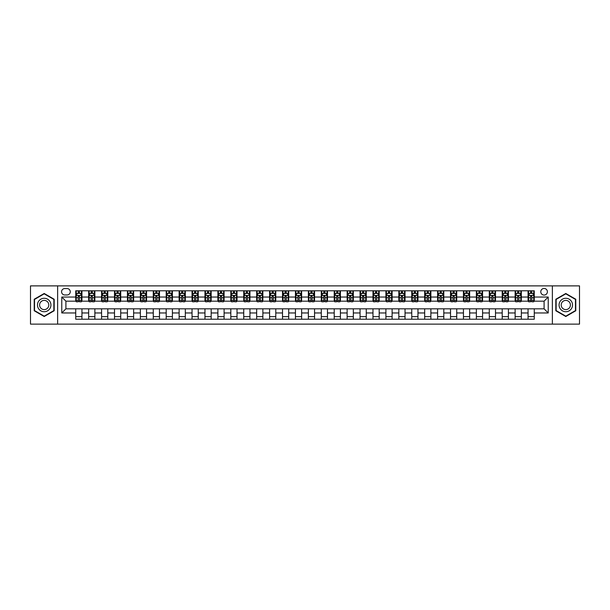 <?xml version="1.0" encoding="UTF-8"?>
<svg xmlns="http://www.w3.org/2000/svg" width="610" height="610" viewBox="0 0 610 610"><rect width="100%" height="100%" fill="white"/><g stroke="black" fill="none" stroke-linecap="round" stroke-linejoin="round"><path stroke-width="0.91" d="M544.089 288.461A3.309 3.309 0 0 0 540.78 291.763A3.309 3.309 0 0 0 544.089 295.072A3.309 3.309 0 0 0 547.399 291.763A3.309 3.309 0 0 0 544.089 288.461M552.363 324.123L579.5 324.123L579.5 285.877L552.363 285.877L552.363 324.123L57.637 324.123L57.637 285.877L30.5 285.877L30.5 324.123L57.637 324.123M64.774 294.973L67.047 294.973A3.203 3.203 0 0 0 70.257 291.763A3.203 3.203 0 0 0 67.047 288.56L64.774 288.56A3.203 3.203 0 0 0 61.572 291.763A3.203 3.203 0 0 0 64.774 294.973M552.363 285.877L57.637 285.877M75.731 312.96L61.778 312.96L61.778 297.039L75.731 297.039L75.731 301.172L65.91 301.172L65.91 308.828L75.731 308.828L75.731 319.213L534.268 319.213L534.268 308.828L544.089 308.828L544.089 301.172L534.268 301.172L534.268 297.039L548.222 297.039L548.222 312.96L534.268 312.96M534.268 297.039L534.268 290.787L75.731 290.787L75.731 297.039M528.062 290.787L528.062 301.172L528.58 301.172M530.547 301.172L531.783 301.172M533.75 301.172L534.268 301.172M528.062 301.172L520.826 301.172M515.137 290.787L515.137 301.172L515.656 301.172M517.623 301.172L518.858 301.172M515.137 301.172L507.901 301.172M502.213 290.787L502.213 301.172L502.731 301.172M504.699 301.172L505.942 301.172M502.213 301.172L494.977 301.172M489.289 290.787L489.289 301.172L489.807 301.172M491.774 301.172L493.017 301.172M489.289 301.172L482.053 301.172M476.372 290.787L476.372 301.172L476.883 301.172M478.85 301.172L480.093 301.172M476.372 301.172L469.128 301.172M463.447 290.787L463.447 301.172L463.958 301.172M465.926 301.172L467.168 301.172M463.447 301.172L456.211 301.172M450.523 290.787L450.523 301.172L451.042 301.172M453.001 301.172L454.244 301.172M450.523 301.172L443.287 301.172M437.599 290.787L437.599 301.172L438.117 301.172M440.077 301.172L441.32 301.172M437.599 301.172L430.363 301.172M424.674 290.787L424.674 301.172L425.193 301.172M427.153 301.172L428.395 301.172M424.674 301.172L417.438 301.172M411.75 290.787L411.75 301.172L412.268 301.172M414.228 301.172L415.471 301.172M411.75 301.172L404.514 301.172M398.826 290.787L398.826 301.172L399.344 301.172M401.311 301.172L402.547 301.172M398.826 301.172L391.589 301.172M385.901 290.787L385.901 301.172L386.42 301.172M388.387 301.172L389.622 301.172M385.901 301.172L378.665 301.172M372.977 290.787L372.977 301.172L373.495 301.172M375.463 301.172L376.698 301.172M372.977 301.172L365.741 301.172M360.052 290.787L360.052 301.172L360.571 301.172M362.538 301.172L363.773 301.172M360.052 301.172L352.816 301.172M347.128 290.787L347.128 301.172L347.647 301.172M349.614 301.172L350.857 301.172M347.128 301.172L339.892 301.172M334.211 290.787L334.211 301.172L334.722 301.172M336.69 301.172L337.932 301.172M334.211 301.172L326.968 301.172M321.287 290.787L321.287 301.172L321.798 301.172M323.765 301.172L325.008 301.172M321.287 301.172L314.043 301.172M308.363 290.787L308.363 301.172L308.873 301.172M310.841 301.172L312.084 301.172M308.363 301.172L301.127 301.172M295.438 290.787L295.438 301.172L295.957 301.172M297.916 301.172L299.159 301.172M295.438 301.172L288.202 301.172M282.514 290.787L282.514 301.172L283.032 301.172M284.992 301.172L286.235 301.172M282.514 301.172L275.278 301.172M269.589 290.787L269.589 301.172L270.108 301.172M272.068 301.172L273.31 301.172M269.589 301.172L262.353 301.172M256.665 290.787L256.665 301.172L257.184 301.172M259.143 301.172L260.386 301.172M256.665 301.172L249.429 301.172M243.741 290.787L243.741 301.172L244.259 301.172M246.226 301.172L247.462 301.172M243.741 301.172L236.505 301.172M230.816 290.787L230.816 301.172L231.335 301.172M233.302 301.172L234.537 301.172M230.816 301.172L223.58 301.172M217.892 290.787L217.892 301.172L218.41 301.172M220.378 301.172L221.613 301.172M217.892 301.172L210.656 301.172M204.968 290.787L204.968 301.172L205.486 301.172M207.453 301.172L208.689 301.172M204.968 301.172L197.731 301.172M192.043 290.787L192.043 301.172L192.562 301.172M194.529 301.172L195.772 301.172M192.043 301.172L184.807 301.172M179.126 290.787L179.126 301.172L179.637 301.172M181.605 301.172L182.847 301.172M179.126 301.172L171.883 301.172M166.202 290.787L166.202 301.172L166.713 301.172M168.68 301.172L169.923 301.172M166.202 301.172L158.958 301.172M153.278 290.787L153.278 301.172L153.789 301.172M155.756 301.172L156.999 301.172M153.278 301.172L146.042 301.172M140.353 290.787L140.353 301.172L140.872 301.172M142.831 301.172L144.074 301.172M140.353 301.172L133.117 301.172M127.429 290.787L127.429 301.172L127.948 301.172M129.907 301.172L131.15 301.172M127.429 301.172L120.193 301.172M114.505 290.787L114.505 301.172L115.023 301.172M116.983 301.172L118.226 301.172M114.505 301.172L107.269 301.172M101.58 290.787L101.58 301.172L102.099 301.172M104.058 301.172L105.301 301.172M101.58 301.172L94.344 301.172M88.656 290.787L88.656 301.172L89.174 301.172M91.142 301.172L92.377 301.172M88.656 301.172L81.42 301.172M75.731 301.172L76.25 301.172M78.217 301.172L79.453 301.172M75.731 308.828L81.938 308.828L81.938 319.213M534.268 308.828L81.938 308.828M81.938 290.787L81.938 301.172M75.731 293.372L76.25 293.372M78.217 293.372L79.453 293.372M81.42 293.372L81.938 293.372M75.731 316.628L81.938 316.628M88.656 308.828L88.656 319.213M94.863 290.787L94.863 301.172M88.656 293.372L89.174 293.372M91.142 293.372L92.377 293.372M94.344 293.372L94.863 293.372M94.863 308.828L94.863 319.213M88.656 316.628L94.863 316.628M101.58 308.828L101.58 319.213M107.787 308.828L107.787 319.213M101.58 316.628L107.787 316.628M107.787 290.787L107.787 301.172M101.58 293.372L102.099 293.372M104.058 293.372L105.301 293.372M107.269 293.372L107.787 293.372M114.505 308.828L114.505 319.213M120.711 308.828L120.711 319.213M114.505 316.628L120.711 316.628M120.711 290.787L120.711 301.172M114.505 293.372L115.023 293.372M116.983 293.372L118.226 293.372M120.193 293.372L120.711 293.372M127.429 308.828L127.429 319.213M133.628 308.828L133.628 319.213M127.429 316.628L133.628 316.628M133.628 290.787L133.628 301.172M127.429 293.372L127.948 293.372M129.907 293.372L131.15 293.372M133.117 293.372L133.628 293.372M140.353 308.828L140.353 319.213M146.552 308.828L146.552 319.213M140.353 316.628L146.552 316.628M146.552 290.787L146.552 301.172M140.353 293.372L140.872 293.372M142.831 293.372L144.074 293.372M146.042 293.372L146.552 293.372M153.278 308.828L153.278 319.213M159.477 308.828L159.477 319.213M153.278 316.628L159.477 316.628M159.477 290.787L159.477 301.172M153.278 293.372L153.789 293.372M155.756 293.372L156.999 293.372M158.958 293.372L159.477 293.372M166.202 308.828L166.202 319.213M172.401 308.828L172.401 319.213M166.202 316.628L172.401 316.628M172.401 290.787L172.401 301.172M166.202 293.372L166.713 293.372M168.68 293.372L169.923 293.372M171.883 293.372L172.401 293.372M179.126 308.828L179.126 319.213M185.326 308.828L185.326 319.213M179.126 316.628L185.326 316.628M185.326 290.787L185.326 301.172M179.126 293.372L179.637 293.372M181.605 293.372L182.847 293.372M184.807 293.372L185.326 293.372M192.043 308.828L192.043 319.213M198.25 308.828L198.25 319.213M192.043 316.628L198.25 316.628M198.25 290.787L198.25 301.172M192.043 293.372L192.562 293.372M194.529 293.372L195.772 293.372M197.731 293.372L198.25 293.372M204.968 308.828L204.968 319.213M211.174 308.828L211.174 319.213M204.968 316.628L211.174 316.628M211.174 290.787L211.174 301.172M204.968 293.372L205.486 293.372M207.453 293.372L208.689 293.372M210.656 293.372L211.174 293.372M217.892 308.828L217.892 319.213M224.099 308.828L224.099 319.213M217.892 316.628L224.099 316.628M224.099 290.787L224.099 301.172M217.892 293.372L218.41 293.372M220.378 293.372L221.613 293.372M223.58 293.372L224.099 293.372M230.816 308.828L230.816 319.213M237.023 308.828L237.023 319.213M230.816 316.628L237.023 316.628M237.023 290.787L237.023 301.172M230.816 293.372L231.335 293.372M233.302 293.372L234.537 293.372M236.505 293.372L237.023 293.372M243.741 308.828L243.741 319.213M249.947 308.828L249.947 319.213M243.741 316.628L249.947 316.628M249.947 290.787L249.947 301.172M243.741 293.372L244.259 293.372M246.226 293.372L247.462 293.372M249.429 293.372L249.947 293.372M256.665 308.828L256.665 319.213M262.872 308.828L262.872 319.213M256.665 316.628L262.872 316.628M262.872 290.787L262.872 301.172M256.665 293.372L257.184 293.372M259.143 293.372L260.386 293.372M262.353 293.372L262.872 293.372M269.589 308.828L269.589 319.213M275.789 308.828L275.789 319.213M269.589 316.628L275.789 316.628M275.789 290.787L275.789 301.172M269.589 293.372L270.108 293.372M272.068 293.372L273.31 293.372M275.278 293.372L275.789 293.372M282.514 308.828L282.514 319.213M288.713 308.828L288.713 319.213M282.514 316.628L288.713 316.628M288.713 290.787L288.713 301.172M282.514 293.372L283.032 293.372M284.992 293.372L286.235 293.372M288.202 293.372L288.713 293.372M295.438 308.828L295.438 319.213M301.637 308.828L301.637 319.213M295.438 316.628L301.637 316.628M301.637 290.787L301.637 301.172M295.438 293.372L295.957 293.372M297.916 293.372L299.159 293.372M301.127 293.372L301.637 293.372M308.363 308.828L308.363 319.213M314.562 308.828L314.562 319.213M308.363 316.628L314.562 316.628M314.562 290.787L314.562 301.172M308.363 293.372L308.873 293.372M310.841 293.372L312.084 293.372M314.043 293.372L314.562 293.372M321.287 308.828L321.287 319.213M327.486 308.828L327.486 319.213M321.287 316.628L327.486 316.628M327.486 290.787L327.486 301.172M321.287 293.372L321.798 293.372M323.765 293.372L325.008 293.372M326.968 293.372L327.486 293.372M334.211 308.828L334.211 319.213M340.41 308.828L340.41 319.213M334.211 316.628L340.41 316.628M340.41 290.787L340.41 301.172M334.211 293.372L334.722 293.372M336.69 293.372L337.932 293.372M339.892 293.372L340.41 293.372M347.128 308.828L347.128 319.213M353.335 308.828L353.335 319.213M347.128 316.628L353.335 316.628M353.335 290.787L353.335 301.172M347.128 293.372L347.647 293.372M349.614 293.372L350.857 293.372M352.816 293.372L353.335 293.372M360.052 308.828L360.052 319.213M366.259 308.828L366.259 319.213M360.052 316.628L366.259 316.628M366.259 290.787L366.259 301.172M360.052 293.372L360.571 293.372M362.538 293.372L363.773 293.372M365.741 293.372L366.259 293.372M372.977 308.828L372.977 319.213M379.184 308.828L379.184 319.213M372.977 316.628L379.184 316.628M379.184 290.787L379.184 301.172M372.977 293.372L373.495 293.372M375.463 293.372L376.698 293.372M378.665 293.372L379.184 293.372M385.901 308.828L385.901 319.213M392.108 308.828L392.108 319.213M385.901 316.628L392.108 316.628M392.108 290.787L392.108 301.172M385.901 293.372L386.42 293.372M388.387 293.372L389.622 293.372M391.589 293.372L392.108 293.372M398.826 308.828L398.826 319.213M405.032 308.828L405.032 319.213M398.826 316.628L405.032 316.628M405.032 290.787L405.032 301.172M398.826 293.372L399.344 293.372M401.311 293.372L402.547 293.372M404.514 293.372L405.032 293.372M411.75 308.828L411.75 319.213M417.957 308.828L417.957 319.213M411.75 316.628L417.957 316.628M417.957 290.787L417.957 301.172M411.75 293.372L412.268 293.372M414.228 293.372L415.471 293.372M417.438 293.372L417.957 293.372M424.674 308.828L424.674 319.213M430.873 308.828L430.873 319.213M424.674 316.628L430.873 316.628M430.873 290.787L430.873 301.172M424.674 293.372L425.193 293.372M427.153 293.372L428.395 293.372M430.363 293.372L430.873 293.372M437.599 308.828L437.599 319.213M443.798 308.828L443.798 319.213M437.599 316.628L443.798 316.628M443.798 290.787L443.798 301.172M437.599 293.372L438.117 293.372M440.077 293.372L441.32 293.372M443.287 293.372L443.798 293.372M450.523 308.828L450.523 319.213M456.722 308.828L456.722 319.213M450.523 316.628L456.722 316.628M456.722 290.787L456.722 301.172M450.523 293.372L451.042 293.372M453.001 293.372L454.244 293.372M456.211 293.372L456.722 293.372M463.447 308.828L463.447 319.213M469.647 308.828L469.647 319.213M463.447 316.628L469.647 316.628M469.647 290.787L469.647 301.172M463.447 293.372L463.958 293.372M465.926 293.372L467.168 293.372M469.128 293.372L469.647 293.372M476.372 308.828L476.372 319.213M482.571 308.828L482.571 319.213M476.372 316.628L482.571 316.628M482.571 290.787L482.571 301.172M476.372 293.372L476.883 293.372M478.85 293.372L480.093 293.372M482.053 293.372L482.571 293.372M489.289 308.828L489.289 319.213M495.495 308.828L495.495 319.213M489.289 316.628L495.495 316.628M495.495 290.787L495.495 301.172M489.289 293.372L489.807 293.372M491.774 293.372L493.017 293.372M494.977 293.372L495.495 293.372M502.213 308.828L502.213 319.213M508.42 308.828L508.42 319.213M502.213 316.628L508.42 316.628M508.42 290.787L508.42 301.172M502.213 293.372L502.731 293.372M504.699 293.372L505.942 293.372M507.901 293.372L508.42 293.372M515.137 308.828L515.137 319.213M521.344 308.828L521.344 319.213M515.137 316.628L521.344 316.628M521.344 290.787L521.344 301.172M515.137 293.372L515.656 293.372M517.623 293.372L518.858 293.372M520.826 293.372L521.344 293.372M528.062 308.828L528.062 319.213M528.062 316.628L534.268 316.628M528.062 293.372L528.58 293.372M530.547 293.372L531.783 293.372M533.75 293.372L534.268 293.372M65.91 301.172L61.778 297.039M65.91 308.828L61.778 312.96M548.222 297.039L544.089 301.172M548.222 312.96L544.089 308.828M44.202 316.521L54.176 310.757L54.176 299.243L44.202 293.479L34.221 299.243L34.221 310.757L44.202 316.521M575.779 299.243L565.798 293.479L555.824 299.243L555.824 310.757L565.798 316.521L575.779 310.757L575.779 299.243M79.453 292.129L78.217 292.129M81.42 300.501L79.453 300.501L79.453 301.798L81.42 301.798L81.42 295.492L80.383 293.418L77.287 293.418L76.25 295.492L76.25 301.798L78.217 301.798L78.217 300.501L76.25 300.501M76.25 295.492L76.25 290.787M81.42 295.492L81.42 290.787M78.217 293.418L78.217 290.787M79.453 290.787L79.453 293.418M79.453 300.501L79.453 296.262L78.217 296.262L78.217 300.501M92.377 292.129L91.142 292.129M94.344 300.501L92.377 300.501L92.377 301.798L94.344 301.798L94.344 295.492L93.307 293.418L90.211 293.418L89.174 295.492L89.174 301.798L91.142 301.798L91.142 300.501L89.174 300.501M89.174 295.492L89.174 290.787M94.344 295.492L94.344 290.787M91.142 293.418L91.142 290.787M92.377 290.787L92.377 293.418M92.377 300.501L92.377 296.262L91.142 296.262L91.142 300.501M105.301 292.129L104.058 292.129M107.269 300.501L105.301 300.501L105.301 301.798L107.269 301.798L107.269 295.492L106.231 293.418L103.128 293.418L102.099 295.492L102.099 301.798L104.058 301.798L104.058 300.501L102.099 300.501M102.099 295.492L102.099 290.787M107.269 295.492L107.269 290.787M104.058 293.418L104.058 290.787M105.301 290.787L105.301 293.418M105.301 300.501L105.301 296.262L104.058 296.262L104.058 300.501M118.226 292.129L116.983 292.129M120.193 300.501L118.226 300.501L118.226 301.798L120.193 301.798L120.193 295.492L119.156 293.418L116.052 293.418L115.023 295.492L115.023 301.798L116.983 301.798L116.983 300.501L115.023 300.501M115.023 295.492L115.023 290.787M120.193 295.492L120.193 290.787M116.983 293.418L116.983 290.787M118.226 290.787L118.226 293.418M118.226 300.501L118.226 296.262L116.983 296.262L116.983 300.501M131.15 292.129L129.907 292.129M133.117 300.501L131.15 300.501L131.15 301.798L133.117 301.798L133.117 295.492L132.08 293.418L128.977 293.418L127.948 295.492L127.948 301.798L129.907 301.798L129.907 300.501L127.948 300.501M127.948 295.492L127.948 290.787M133.117 295.492L133.117 290.787M129.907 293.418L129.907 290.787M131.15 290.787L131.15 293.418M131.15 300.501L131.15 296.262L129.907 296.262L129.907 300.501M50.02 301.637A6.718 6.718 0 0 0 40.84 299.182A6.718 6.718 0 0 0 38.377 308.363A6.718 6.718 0 0 0 47.557 310.818A6.718 6.718 0 0 0 50.02 301.637M48.182 302.697A4.598 4.598 0 0 0 41.899 301.012A4.598 4.598 0 0 0 40.214 307.303A4.598 4.598 0 0 0 46.497 308.988A4.598 4.598 0 0 0 48.182 302.697M44.202 316.163L34.534 310.581L34.534 299.418L44.202 293.837L53.863 299.418L53.863 310.581L44.202 316.163M565.798 311.718A6.718 6.718 0 0 0 572.523 305A6.718 6.718 0 0 0 565.798 298.282A6.718 6.718 0 0 0 559.08 305A6.718 6.718 0 0 0 565.798 311.718M565.798 309.598A4.598 4.598 0 0 0 570.403 305A4.598 4.598 0 0 0 565.798 300.402A4.598 4.598 0 0 0 561.2 305A4.598 4.598 0 0 0 565.798 309.598M556.137 299.418L565.798 293.837L575.466 299.418L575.466 310.581L565.798 316.163L556.137 310.581L556.137 299.418M144.074 292.129L142.831 292.129M146.042 300.501L144.074 300.501L144.074 301.798L146.042 301.798L146.042 295.492L145.005 293.418L141.901 293.418L140.872 295.492L140.872 301.798L142.831 301.798L142.831 300.501L140.872 300.501M140.872 295.492L140.872 290.787M146.042 295.492L146.042 290.787M142.831 293.418L142.831 290.787M144.074 290.787L144.074 293.418M144.074 300.501L144.074 296.262L142.831 296.262L142.831 300.501M156.999 292.129L155.756 292.129M158.958 300.501L156.999 300.501L156.999 301.798L158.958 301.798L158.958 295.492L157.929 293.418L154.826 293.418L153.789 295.492L153.789 301.798L155.756 301.798L155.756 300.501L153.789 300.501M153.789 295.492L153.789 290.787M158.958 295.492L158.958 290.787M155.756 293.418L155.756 290.787M156.999 290.787L156.999 293.418M156.999 300.501L156.999 296.262L155.756 296.262L155.756 300.501M169.923 292.129L168.68 292.129M171.883 300.501L169.923 300.501L169.923 301.798L171.883 301.798L171.883 295.492L170.853 293.418L167.75 293.418L166.713 295.492L166.713 301.798L168.68 301.798L168.68 300.501L166.713 300.501M166.713 295.492L166.713 290.787M171.883 295.492L171.883 290.787M168.68 293.418L168.68 290.787M169.923 290.787L169.923 293.418M169.923 300.501L169.923 296.262L168.68 296.262L168.68 300.501M182.847 292.129L181.605 292.129M184.807 300.501L182.847 300.501L182.847 301.798L184.807 301.798L184.807 295.492L183.778 293.418L180.674 293.418L179.637 295.492L179.637 301.798L181.605 301.798L181.605 300.501L179.637 300.501M179.637 295.492L179.637 290.787M184.807 295.492L184.807 290.787M181.605 293.418L181.605 290.787M182.847 290.787L182.847 293.418M182.847 300.501L182.847 296.262L181.605 296.262L181.605 300.501M195.772 292.129L194.529 292.129M197.731 300.501L195.772 300.501L195.772 301.798L197.731 301.798L197.731 295.492L196.702 293.418L193.599 293.418L192.562 295.492L192.562 301.798L194.529 301.798L194.529 300.501L192.562 300.501M192.562 295.492L192.562 290.787M197.731 295.492L197.731 290.787M194.529 293.418L194.529 290.787M195.772 290.787L195.772 293.418M195.772 300.501L195.772 296.262L194.529 296.262L194.529 300.501M208.689 292.129L207.453 292.129M210.656 300.501L208.689 300.501L208.689 301.798L210.656 301.798L210.656 295.492L209.626 293.418L206.523 293.418L205.486 295.492L205.486 301.798L207.453 301.798L207.453 300.501L205.486 300.501M205.486 295.492L205.486 290.787M210.656 295.492L210.656 290.787M207.453 293.418L207.453 290.787M208.689 290.787L208.689 293.418M208.689 300.501L208.689 296.262L207.453 296.262L207.453 300.501M221.613 292.129L220.378 292.129M223.58 300.501L221.613 300.501L221.613 301.798L223.58 301.798L223.58 295.492L222.543 293.418L219.447 293.418L218.41 295.492L218.41 301.798L220.378 301.798L220.378 300.501L218.41 300.501M218.41 295.492L218.41 290.787M223.58 295.492L223.58 290.787M220.378 293.418L220.378 290.787M221.613 290.787L221.613 293.418M221.613 300.501L221.613 296.262L220.378 296.262L220.378 300.501M234.537 292.129L233.302 292.129M236.505 300.501L234.537 300.501L234.537 301.798L236.505 301.798L236.505 295.492L235.468 293.418L232.372 293.418L231.335 295.492L231.335 301.798L233.302 301.798L233.302 300.501L231.335 300.501M231.335 295.492L231.335 290.787M236.505 295.492L236.505 290.787M233.302 293.418L233.302 290.787M234.537 290.787L234.537 293.418M234.537 300.501L234.537 296.262L233.302 296.262L233.302 300.501M247.462 292.129L246.226 292.129M249.429 300.501L247.462 300.501L247.462 301.798L249.429 301.798L249.429 295.492L248.392 293.418L245.289 293.418L244.259 295.492L244.259 301.798L246.226 301.798L246.226 300.501L244.259 300.501M244.259 295.492L244.259 290.787M249.429 295.492L249.429 290.787M246.226 293.418L246.226 290.787M247.462 290.787L247.462 293.418M247.462 300.501L247.462 296.262L246.226 296.262L246.226 300.501M260.386 292.129L259.143 292.129M262.353 300.501L260.386 300.501L260.386 301.798L262.353 301.798L262.353 295.492L261.316 293.418L258.213 293.418L257.184 295.492L257.184 301.798L259.143 301.798L259.143 300.501L257.184 300.501M257.184 295.492L257.184 290.787M262.353 295.492L262.353 290.787M259.143 293.418L259.143 290.787M260.386 290.787L260.386 293.418M260.386 300.501L260.386 296.262L259.143 296.262L259.143 300.501M273.31 292.129L272.068 292.129M275.278 300.501L273.31 300.501L273.31 301.798L275.278 301.798L275.278 295.492L274.241 293.418L271.137 293.418L270.108 295.492L270.108 301.798L272.068 301.798L272.068 300.501L270.108 300.501M270.108 295.492L270.108 290.787M275.278 295.492L275.278 290.787M272.068 293.418L272.068 290.787M273.31 290.787L273.31 293.418M273.31 300.501L273.31 296.262L272.068 296.262L272.068 300.501M286.235 292.129L284.992 292.129M288.202 300.501L286.235 300.501L286.235 301.798L288.202 301.798L288.202 295.492L287.165 293.418L284.062 293.418L283.032 295.492L283.032 301.798L284.992 301.798L284.992 300.501L283.032 300.501M283.032 295.492L283.032 290.787M288.202 295.492L288.202 290.787M284.992 293.418L284.992 290.787M286.235 290.787L286.235 293.418M286.235 300.501L286.235 296.262L284.992 296.262L284.992 300.501M299.159 292.129L297.916 292.129M301.127 300.501L299.159 300.501L299.159 301.798L301.127 301.798L301.127 295.492L300.089 293.418L296.986 293.418L295.957 295.492L295.957 301.798L297.916 301.798L297.916 300.501L295.957 300.501M295.957 295.492L295.957 290.787M301.127 295.492L301.127 290.787M297.916 293.418L297.916 290.787M299.159 290.787L299.159 293.418M299.159 300.501L299.159 296.262L297.916 296.262L297.916 300.501M312.084 292.129L310.841 292.129M314.043 300.501L312.084 300.501L312.084 301.798L314.043 301.798L314.043 295.492L313.014 293.418L309.91 293.418L308.873 295.492L308.873 301.798L310.841 301.798L310.841 300.501L308.873 300.501M308.873 295.492L308.873 290.787M314.043 295.492L314.043 290.787M310.841 293.418L310.841 290.787M312.084 290.787L312.084 293.418M312.084 300.501L312.084 296.262L310.841 296.262L310.841 300.501M325.008 292.129L323.765 292.129M326.968 300.501L325.008 300.501L325.008 301.798L326.968 301.798L326.968 295.492L325.938 293.418L322.835 293.418L321.798 295.492L321.798 301.798L323.765 301.798L323.765 300.501L321.798 300.501M321.798 295.492L321.798 290.787M326.968 295.492L326.968 290.787M323.765 293.418L323.765 290.787M325.008 290.787L325.008 293.418M325.008 300.501L325.008 296.262L323.765 296.262L323.765 300.501M337.932 292.129L336.69 292.129M339.892 300.501L337.932 300.501L337.932 301.798L339.892 301.798L339.892 295.492L338.863 293.418L335.759 293.418L334.722 295.492L334.722 301.798L336.69 301.798L336.69 300.501L334.722 300.501M334.722 295.492L334.722 290.787M339.892 295.492L339.892 290.787M336.69 293.418L336.69 290.787M337.932 290.787L337.932 293.418M337.932 300.501L337.932 296.262L336.69 296.262L336.69 300.501M350.857 292.129L349.614 292.129M352.816 300.501L350.857 300.501L350.857 301.798L352.816 301.798L352.816 295.492L351.787 293.418L348.684 293.418L347.647 295.492L347.647 301.798L349.614 301.798L349.614 300.501L347.647 300.501M347.647 295.492L347.647 290.787M352.816 295.492L352.816 290.787M349.614 293.418L349.614 290.787M350.857 290.787L350.857 293.418M350.857 300.501L350.857 296.262L349.614 296.262L349.614 300.501M363.773 292.129L362.538 292.129M365.741 300.501L363.773 300.501L363.773 301.798L365.741 301.798L365.741 295.492L364.711 293.418L361.608 293.418L360.571 295.492L360.571 301.798L362.538 301.798L362.538 300.501L360.571 300.501M360.571 295.492L360.571 290.787M365.741 295.492L365.741 290.787M362.538 293.418L362.538 290.787M363.773 290.787L363.773 293.418M363.773 300.501L363.773 296.262L362.538 296.262L362.538 300.501M376.698 292.129L375.463 292.129M378.665 300.501L376.698 300.501L376.698 301.798L378.665 301.798L378.665 295.492L377.628 293.418L374.532 293.418L373.495 295.492L373.495 301.798L375.463 301.798L375.463 300.501L373.495 300.501M373.495 295.492L373.495 290.787M378.665 295.492L378.665 290.787M375.463 293.418L375.463 290.787M376.698 290.787L376.698 293.418M376.698 300.501L376.698 296.262L375.463 296.262L375.463 300.501M389.622 292.129L388.387 292.129M391.589 300.501L389.622 300.501L389.622 301.798L391.589 301.798L391.589 295.492L390.553 293.418L387.457 293.418L386.42 295.492L386.42 301.798L388.387 301.798L388.387 300.501L386.42 300.501M386.42 295.492L386.42 290.787M391.589 295.492L391.589 290.787M388.387 293.418L388.387 290.787M389.622 290.787L389.622 293.418M389.622 300.501L389.622 296.262L388.387 296.262L388.387 300.501M402.547 292.129L401.311 292.129M404.514 300.501L402.547 300.501L402.547 301.798L404.514 301.798L404.514 295.492L403.477 293.418L400.374 293.418L399.344 295.492L399.344 301.798L401.311 301.798L401.311 300.501L399.344 300.501M399.344 295.492L399.344 290.787M404.514 295.492L404.514 290.787M401.311 293.418L401.311 290.787M402.547 290.787L402.547 293.418M402.547 300.501L402.547 296.262L401.311 296.262L401.311 300.501M415.471 292.129L414.228 292.129M417.438 300.501L415.471 300.501L415.471 301.798L417.438 301.798L417.438 295.492L416.401 293.418L413.298 293.418L412.268 295.492L412.268 301.798L414.228 301.798L414.228 300.501L412.268 300.501M412.268 295.492L412.268 290.787M417.438 295.492L417.438 290.787M414.228 293.418L414.228 290.787M415.471 290.787L415.471 293.418M415.471 300.501L415.471 296.262L414.228 296.262L414.228 300.501M428.395 292.129L427.153 292.129M430.363 300.501L428.395 300.501L428.395 301.798L430.363 301.798L430.363 295.492L429.326 293.418L426.222 293.418L425.193 295.492L425.193 301.798L427.153 301.798L427.153 300.501L425.193 300.501M425.193 295.492L425.193 290.787M430.363 295.492L430.363 290.787M427.153 293.418L427.153 290.787M428.395 290.787L428.395 293.418M428.395 300.501L428.395 296.262L427.153 296.262L427.153 300.501M441.32 292.129L440.077 292.129M443.287 300.501L441.32 300.501L441.32 301.798L443.287 301.798L443.287 295.492L442.25 293.418L439.147 293.418L438.117 295.492L438.117 301.798L440.077 301.798L440.077 300.501L438.117 300.501M438.117 295.492L438.117 290.787M443.287 295.492L443.287 290.787M440.077 293.418L440.077 290.787M441.32 290.787L441.32 293.418M441.32 300.501L441.32 296.262L440.077 296.262L440.077 300.501M454.244 292.129L453.001 292.129M456.211 300.501L454.244 300.501L454.244 301.798L456.211 301.798L456.211 295.492L455.174 293.418L452.071 293.418L451.042 295.492L451.042 301.798L453.001 301.798L453.001 300.501L451.042 300.501M451.042 295.492L451.042 290.787M456.211 295.492L456.211 290.787M453.001 293.418L453.001 290.787M454.244 290.787L454.244 293.418M454.244 300.501L454.244 296.262L453.001 296.262L453.001 300.501M467.168 292.129L465.926 292.129M469.128 300.501L467.168 300.501L467.168 301.798L469.128 301.798L469.128 295.492L468.099 293.418L464.995 293.418L463.958 295.492L463.958 301.798L465.926 301.798L465.926 300.501L463.958 300.501M463.958 295.492L463.958 290.787M469.128 295.492L469.128 290.787M465.926 293.418L465.926 290.787M467.168 290.787L467.168 293.418M467.168 300.501L467.168 296.262L465.926 296.262L465.926 300.501M480.093 292.129L478.85 292.129M482.053 300.501L480.093 300.501L480.093 301.798L482.053 301.798L482.053 295.492L481.023 293.418L477.92 293.418L476.883 295.492L476.883 301.798L478.85 301.798L478.85 300.501L476.883 300.501M476.883 295.492L476.883 290.787M482.053 295.492L482.053 290.787M478.85 293.418L478.85 290.787M480.093 290.787L480.093 293.418M480.093 300.501L480.093 296.262L478.85 296.262L478.85 300.501M493.017 292.129L491.774 292.129M494.977 300.501L493.017 300.501L493.017 301.798L494.977 301.798L494.977 295.492L493.947 293.418L490.844 293.418L489.807 295.492L489.807 301.798L491.774 301.798L491.774 300.501L489.807 300.501M489.807 295.492L489.807 290.787M494.977 295.492L494.977 290.787M491.774 293.418L491.774 290.787M493.017 290.787L493.017 293.418M493.017 300.501L493.017 296.262L491.774 296.262L491.774 300.501M505.942 292.129L504.699 292.129M507.901 300.501L505.942 300.501L505.942 301.798L507.901 301.798L507.901 295.492L506.872 293.418L503.768 293.418L502.731 295.492L502.731 301.798L504.699 301.798L504.699 300.501L502.731 300.501M502.731 295.492L502.731 290.787M507.901 295.492L507.901 290.787M504.699 293.418L504.699 290.787M505.942 290.787L505.942 293.418M505.942 300.501L505.942 296.262L504.699 296.262L504.699 300.501M518.858 292.129L517.623 292.129M520.826 300.501L518.858 300.501L518.858 301.798L520.826 301.798L520.826 295.492L519.789 293.418L516.693 293.418L515.656 295.492L515.656 301.798L517.623 301.798L517.623 300.501L515.656 300.501M515.656 295.492L515.656 290.787M520.826 295.492L520.826 290.787M517.623 293.418L517.623 290.787M518.858 290.787L518.858 293.418M518.858 300.501L518.858 296.262L517.623 296.262L517.623 300.501M531.783 292.129L530.547 292.129M533.75 300.501L531.783 300.501L531.783 301.798L533.75 301.798L533.75 295.492L532.713 293.418L529.617 293.418L528.58 295.492L528.58 301.798L530.547 301.798L530.547 300.501L528.58 300.501M528.58 295.492L528.58 290.787M533.75 295.492L533.75 290.787M530.547 293.418L530.547 290.787M531.783 290.787L531.783 293.418M531.783 300.501L531.783 296.262L530.547 296.262L530.547 300.501M88.656 312.96L81.938 312.96M88.656 297.039L81.938 297.039M101.58 297.039L94.863 297.039M101.58 312.96L94.863 312.96M114.505 297.039L107.787 297.039M114.505 312.96L107.787 312.96M127.429 297.039L120.711 297.039M127.429 312.96L120.711 312.96M140.353 297.039L133.628 297.039M140.353 312.96L133.628 312.96M153.278 297.039L146.552 297.039M153.278 312.96L146.552 312.96M166.202 297.039L159.477 297.039M166.202 312.96L159.477 312.96M179.126 297.039L172.401 297.039M179.126 312.96L172.401 312.96M192.043 297.039L185.326 297.039M192.043 312.96L185.326 312.96M204.968 297.039L198.25 297.039M204.968 312.96L198.25 312.96M217.892 297.039L211.174 297.039M217.892 312.96L211.174 312.96M230.816 297.039L224.099 297.039M230.816 312.96L224.099 312.96M243.741 297.039L237.023 297.039M243.741 312.96L237.023 312.96M256.665 297.039L249.947 297.039M256.665 312.96L249.947 312.96M269.589 297.039L262.872 297.039M269.589 312.96L262.872 312.96M282.514 297.039L275.789 297.039M282.514 312.96L275.789 312.96M295.438 297.039L288.713 297.039M295.438 312.96L288.713 312.96M308.363 297.039L301.637 297.039M308.363 312.96L301.637 312.96M321.287 297.039L314.562 297.039M321.287 312.96L314.562 312.96M334.211 297.039L327.486 297.039M334.211 312.96L327.486 312.96M347.128 297.039L340.41 297.039M347.128 312.96L340.41 312.96M360.052 297.039L353.335 297.039M360.052 312.96L353.335 312.96M372.977 297.039L366.259 297.039M372.977 312.96L366.259 312.96M385.901 297.039L379.184 297.039M385.901 312.96L379.184 312.96M398.826 297.039L392.108 297.039M398.826 312.96L392.108 312.96M411.75 297.039L405.032 297.039M411.75 312.96L405.032 312.96M424.674 297.039L417.957 297.039M424.674 312.96L417.957 312.96M437.599 297.039L430.873 297.039M437.599 312.96L430.873 312.96M450.523 297.039L443.798 297.039M450.523 312.96L443.798 312.96M463.447 297.039L456.722 297.039M463.447 312.96L456.722 312.96M476.372 297.039L469.647 297.039M476.372 312.96L469.647 312.96M489.289 297.039L482.571 297.039M489.289 312.96L482.571 312.96M502.213 297.039L495.495 297.039M502.213 312.96L495.495 312.96M515.137 297.039L508.42 297.039M515.137 312.96L508.42 312.96M528.062 297.039L521.344 297.039M528.062 312.96L521.344 312.96M81.397 295.438L76.273 295.438M76.25 293.547L77.218 293.547M80.451 293.547L81.42 293.547M78.217 297.726L76.25 297.726M81.42 297.726L79.453 297.726M79.453 292.785L78.217 292.785M94.314 295.438L89.197 295.438M89.174 293.547L90.143 293.547M93.368 293.547L94.344 293.547M91.142 297.726L89.174 297.726M94.344 297.726L92.377 297.726M92.377 292.785L91.142 292.785M107.238 295.438L102.122 295.438M102.099 293.547L103.067 293.547M106.293 293.547L107.269 293.547M104.058 297.726L102.099 297.726M107.269 297.726L105.301 297.726M105.301 292.785L104.058 292.785M120.162 295.438L115.046 295.438M115.023 293.547L115.992 293.547M119.217 293.547L120.193 293.547M116.983 297.726L115.023 297.726M120.193 297.726L118.226 297.726M118.226 292.785L116.983 292.785M133.087 295.438L127.97 295.438M127.948 293.547L128.916 293.547M132.141 293.547L133.117 293.547M129.907 297.726L127.948 297.726M133.117 297.726L131.15 297.726M131.15 292.785L129.907 292.785M146.011 295.438L140.895 295.438M140.872 293.547L141.84 293.547M145.066 293.547L146.042 293.547M142.831 297.726L140.872 297.726M146.042 297.726L144.074 297.726M144.074 292.785L142.831 292.785M158.935 295.438L153.819 295.438M153.789 293.547L154.765 293.547M157.99 293.547L158.958 293.547M155.756 297.726L153.789 297.726M158.958 297.726L156.999 297.726M156.999 292.785L155.756 292.785M171.86 295.438L166.743 295.438M166.713 293.547L167.689 293.547M170.914 293.547L171.883 293.547M168.68 297.726L166.713 297.726M171.883 297.726L169.923 297.726M169.923 292.785L168.68 292.785M184.784 295.438L179.668 295.438M179.637 293.547L180.613 293.547M183.839 293.547L184.807 293.547M181.605 297.726L179.637 297.726M184.807 297.726L182.847 297.726M182.847 292.785L181.605 292.785M197.709 295.438L192.592 295.438M192.562 293.547L193.538 293.547M196.763 293.547L197.731 293.547M194.529 297.726L192.562 297.726M197.731 297.726L195.772 297.726M195.772 292.785L194.529 292.785M210.633 295.438L205.517 295.438M205.486 293.547L206.462 293.547M209.688 293.547L210.656 293.547M207.453 297.726L205.486 297.726M210.656 297.726L208.689 297.726M208.689 292.785L207.453 292.785M223.557 295.438L218.433 295.438M218.41 293.547L219.387 293.547M222.612 293.547L223.58 293.547M220.378 297.726L218.41 297.726M223.58 297.726L221.613 297.726M221.613 292.785L220.378 292.785M236.482 295.438L231.358 295.438M231.335 293.547L232.303 293.547M235.529 293.547L236.505 293.547M233.302 297.726L231.335 297.726M236.505 297.726L234.537 297.726M234.537 292.785L233.302 292.785M249.398 295.438L244.282 295.438M244.259 293.547L245.228 293.547M248.453 293.547L249.429 293.547M246.226 297.726L244.259 297.726M249.429 297.726L247.462 297.726M247.462 292.785L246.226 292.785M262.323 295.438L257.207 295.438M257.184 293.547L258.152 293.547M261.377 293.547L262.353 293.547M259.143 297.726L257.184 297.726M262.353 297.726L260.386 297.726M260.386 292.785L259.143 292.785M275.247 295.438L270.131 295.438M270.108 293.547L271.076 293.547M274.302 293.547L275.278 293.547M272.068 297.726L270.108 297.726M275.278 297.726L273.31 297.726M273.31 292.785L272.068 292.785M288.172 295.438L283.055 295.438M283.032 293.547L284.001 293.547M287.226 293.547L288.202 293.547M284.992 297.726L283.032 297.726M288.202 297.726L286.235 297.726M286.235 292.785L284.992 292.785M301.096 295.438L295.98 295.438M295.957 293.547L296.925 293.547M300.15 293.547L301.127 293.547M297.916 297.726L295.957 297.726M301.127 297.726L299.159 297.726M299.159 292.785L297.916 292.785M314.02 295.438L308.904 295.438M308.873 293.547L309.849 293.547M313.075 293.547L314.043 293.547M310.841 297.726L308.873 297.726M314.043 297.726L312.084 297.726M312.084 292.785L310.841 292.785M326.945 295.438L321.828 295.438M321.798 293.547L322.774 293.547M325.999 293.547L326.968 293.547M323.765 297.726L321.798 297.726M326.968 297.726L325.008 297.726M325.008 292.785L323.765 292.785M339.869 295.438L334.753 295.438M334.722 293.547L335.698 293.547M338.924 293.547L339.892 293.547M336.69 297.726L334.722 297.726M339.892 297.726L337.932 297.726M337.932 292.785L336.69 292.785M352.793 295.438L347.677 295.438M347.647 293.547L348.623 293.547M351.848 293.547L352.816 293.547M349.614 297.726L347.647 297.726M352.816 297.726L350.857 297.726M350.857 292.785L349.614 292.785M365.718 295.438L360.601 295.438M360.571 293.547L361.547 293.547M364.772 293.547L365.741 293.547M362.538 297.726L360.571 297.726M365.741 297.726L363.773 297.726M363.773 292.785L362.538 292.785M378.642 295.438L373.518 295.438M373.495 293.547L374.471 293.547M377.697 293.547L378.665 293.547M375.463 297.726L373.495 297.726M378.665 297.726L376.698 297.726M376.698 292.785L375.463 292.785M391.567 295.438L386.443 295.438M386.42 293.547L387.388 293.547M390.613 293.547L391.589 293.547M388.387 297.726L386.42 297.726M391.589 297.726L389.622 297.726M389.622 292.785L388.387 292.785M404.483 295.438L399.367 295.438M399.344 293.547L400.312 293.547M403.538 293.547L404.514 293.547M401.311 297.726L399.344 297.726M404.514 297.726L402.547 297.726M402.547 292.785L401.311 292.785M417.408 295.438L412.291 295.438M412.268 293.547L413.237 293.547M416.462 293.547L417.438 293.547M414.228 297.726L412.268 297.726M417.438 297.726L415.471 297.726M415.471 292.785L414.228 292.785M430.332 295.438L425.216 295.438M425.193 293.547L426.161 293.547M429.387 293.547L430.363 293.547M427.153 297.726L425.193 297.726M430.363 297.726L428.395 297.726M428.395 292.785L427.153 292.785M443.257 295.438L438.14 295.438M438.117 293.547L439.086 293.547M442.311 293.547L443.287 293.547M440.077 297.726L438.117 297.726M443.287 297.726L441.32 297.726M441.32 292.785L440.077 292.785M456.181 295.438L451.064 295.438M451.042 293.547L452.01 293.547M455.235 293.547L456.211 293.547M453.001 297.726L451.042 297.726M456.211 297.726L454.244 297.726M454.244 292.785L453.001 292.785M469.105 295.438L463.989 295.438M463.958 293.547L464.934 293.547M468.16 293.547L469.128 293.547M465.926 297.726L463.958 297.726M469.128 297.726L467.168 297.726M467.168 292.785L465.926 292.785M482.03 295.438L476.913 295.438M476.883 293.547L477.859 293.547M481.084 293.547L482.053 293.547M478.85 297.726L476.883 297.726M482.053 297.726L480.093 297.726M480.093 292.785L478.85 292.785M494.954 295.438L489.838 295.438M489.807 293.547L490.783 293.547M494.008 293.547L494.977 293.547M491.774 297.726L489.807 297.726M494.977 297.726L493.017 297.726M493.017 292.785L491.774 292.785M507.878 295.438L502.762 295.438M502.731 293.547L503.707 293.547M506.933 293.547L507.901 293.547M504.699 297.726L502.731 297.726M507.901 297.726L505.942 297.726M505.942 292.785L504.699 292.785M520.803 295.438L515.686 295.438M515.656 293.547L516.632 293.547M519.857 293.547L520.826 293.547M517.623 297.726L515.656 297.726M520.826 297.726L518.858 297.726M518.858 292.785L517.623 292.785M533.727 295.438L528.603 295.438M528.58 293.547L529.549 293.547M532.782 293.547L533.75 293.547M530.547 297.726L528.58 297.726M533.75 297.726L531.783 297.726M531.783 292.785L530.547 292.785"/></g></svg>
